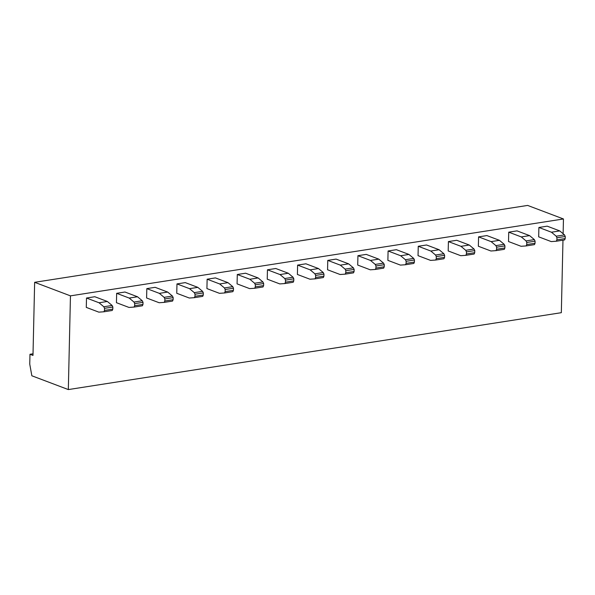 <?xml version="1.0" encoding="UTF-8"?>
<svg xmlns="http://www.w3.org/2000/svg" width="595" height="595" viewBox="0 0 595 595"><rect width="100%" height="100%" fill="white"/><g stroke="black" fill="none" stroke-linecap="round" stroke-linejoin="round"><path stroke-width="0.89" d="M134.701 303.621L133.972 302.052L129.204 298.065L137.519 296.771L124.965 292.019L116.657 293.32L116.442 302.691L128.989 307.437L134.083 307.072L134.656 305.711L142.971 304.417L143.016 302.327L134.701 303.621L134.656 305.711M164.86 298.921L164.131 297.351L159.363 293.357L167.678 292.063L155.124 287.318L146.816 288.612L146.601 297.983L159.148 302.736L164.242 302.372L164.815 301.003L173.13 299.709L173.175 297.619L164.86 298.921L164.815 301.003M255.344 284.804L254.608 283.242L249.841 279.248L258.156 277.954L245.601 273.209L237.293 274.503L237.078 283.875L249.632 288.62L254.72 288.263L255.292 286.894L263.607 285.6L263.652 283.51L255.344 284.804L255.292 286.894M315.662 275.403L314.926 273.834L310.159 269.84L318.474 268.546L305.927 263.801L297.612 265.095L297.396 274.466L309.95 279.211L315.038 278.854L315.61 277.486L323.925 276.192L323.97 274.102L315.662 275.403L315.61 277.486M375.981 265.995L375.244 264.425L370.484 260.432L378.792 259.137L366.245 254.392L357.93 255.686L357.721 265.058L370.269 269.81L375.356 269.446L375.936 268.077L384.244 266.783L384.296 264.693L375.981 265.995L375.936 268.077M436.299 256.586L435.57 255.017L430.802 251.03L439.11 249.729L426.563 244.984L418.248 246.278L418.04 255.657L430.587 260.402L435.681 260.037L436.254 258.669L444.562 257.375L444.614 255.292L436.299 256.586L436.254 258.669M466.458 251.878L465.729 250.317L460.961 246.323L469.269 245.028L456.722 240.283L448.407 241.577L448.199 250.949L460.746 255.694L465.84 255.329L466.413 253.968L474.721 252.674L474.773 250.584L466.458 251.878L466.413 253.968M556.935 237.769L556.206 236.2L551.439 232.214L559.754 230.912L547.199 226.167L538.891 227.468L538.676 236.84L551.223 241.585L556.318 241.22L556.89 239.859L565.205 238.558L565.25 236.475L556.935 237.769L556.89 239.859M562.974 240.187L561.33 312.687L68.328 389.576L31.847 375.78L29.75 364.118L29.973 354.278L32.985 355.416L34.644 282.313L70.455 295.856L68.328 389.576M34.644 282.313L527.646 205.424L563.458 218.967L563.123 233.738M563.458 218.967L70.455 295.856M526.776 242.477L526.047 240.908L521.279 236.914L529.595 235.62L517.04 230.875L508.732 232.169L508.517 241.54L521.064 246.285L526.159 245.928L526.731 244.56L535.046 243.266L535.091 241.176L526.776 242.477L526.731 244.56M496.617 247.178L495.888 245.609L491.12 241.622L499.428 240.321L486.881 235.575L478.573 236.87L478.358 246.248L490.905 250.993L495.999 250.629L496.572 249.268L504.88 247.966L504.932 245.884L496.617 247.178L496.572 249.268M406.14 261.287L405.411 259.717L400.643 255.731L408.951 254.437L396.404 249.692L388.089 250.986L387.88 260.357L400.428 265.102L405.515 264.738L406.095 263.377L414.403 262.083L414.455 259.993L406.14 261.287L406.095 263.377M345.821 270.695L345.085 269.126L340.325 265.139L348.633 263.845L336.086 259.093L327.771 260.394L327.562 269.766L340.109 274.511L345.197 274.146L345.777 272.785L354.084 271.484L354.129 269.401L345.821 270.695L345.777 272.785M285.503 280.104L284.767 278.534L280 274.548L288.315 273.246L275.768 268.501L267.453 269.803L267.237 279.174L279.791 283.919L284.879 283.555L285.451 282.194L293.766 280.892L293.811 278.81L285.503 280.104L285.451 282.194M225.185 289.512L224.449 287.943L219.681 283.956L227.997 282.655L215.442 277.91L207.134 279.204L206.919 288.582L219.473 293.328L224.56 292.963L225.133 291.602L233.448 290.3L233.493 288.218L225.185 289.512L225.133 291.602M195.026 294.213L194.29 292.643L189.522 288.657L197.838 287.363L185.283 282.618L176.975 283.912L176.76 293.283L189.314 298.028L194.401 297.664L194.974 296.303L203.289 295.008L203.334 292.918L195.026 294.213L194.974 296.303M104.541 308.329L103.813 306.76L99.045 302.766L107.353 301.472L94.806 296.726L86.498 298.021L86.282 307.392L98.829 312.144L103.924 311.78L104.497 310.412L112.812 309.117L112.857 307.027L104.541 308.329L104.497 310.412M33.023 353.802L29.973 354.278M551.439 232.214L538.891 227.468M556.206 236.2L564.514 234.906L559.754 230.912M564.514 234.906L565.25 236.475M565.205 238.558L564.625 239.926L556.318 241.22M521.279 236.914L508.732 232.169M529.595 235.62L534.355 239.607L535.091 241.176M535.046 243.266L534.466 244.627L526.159 245.928M460.961 246.323L448.407 241.577M469.269 245.028L474.037 249.015L474.773 250.584M474.721 252.674L474.148 254.035L465.84 255.329M504.88 247.966L504.307 249.335L495.999 250.629M499.428 240.321L504.196 244.314L504.932 245.884M491.12 241.622L478.573 236.87M439.11 249.729L443.877 253.723L444.614 255.292M444.562 257.375L443.989 258.743L435.681 260.037M430.802 251.03L418.248 246.278M400.643 255.731L388.089 250.986M408.951 254.437L413.718 258.423L414.455 259.993M414.403 262.083L413.83 263.444L405.515 264.738M378.792 259.137L383.559 263.131L384.296 264.693M384.244 266.783L383.671 268.144L375.356 269.446M370.484 260.432L357.93 255.686M340.325 265.139L327.771 260.394M348.633 263.845L353.4 267.832L354.129 269.401M354.084 271.484L353.512 272.852L345.197 274.146M310.159 269.84L297.612 265.095M318.474 268.546L323.241 272.532L323.97 274.102M323.925 276.192L323.353 277.553L315.038 278.854M280 274.548L267.453 269.803M288.315 273.246L293.082 277.24L293.811 278.81M293.766 280.892L293.194 282.261L284.879 283.555M249.841 279.248L237.293 274.503M258.156 277.954L262.923 281.941L263.652 283.51M263.607 285.6L263.035 286.961L254.72 288.263M219.681 283.956L207.134 279.204M227.997 282.655L232.764 286.649L233.493 288.218M233.448 290.3L232.876 291.669L224.56 292.963M159.363 293.357L146.816 288.612M167.678 292.063L172.438 296.057L173.175 297.619M173.13 299.709L172.55 301.077L164.242 302.372M189.522 288.657L176.975 283.912M197.838 287.363L202.605 291.349L203.334 292.918M203.289 295.008L202.716 296.37L194.401 297.664M129.204 298.065L116.657 293.32M137.519 296.771L142.279 300.758L143.016 302.327M142.971 304.417L142.391 305.778L134.083 307.072M99.045 302.766L86.498 298.021M107.353 301.472L112.12 305.458L112.857 307.027M112.812 309.117L112.232 310.478L103.924 311.78M103.813 306.76L112.12 305.458M133.972 302.052L142.279 300.758M194.29 292.643L202.605 291.349M164.131 297.351L172.438 296.057M224.449 287.943L232.764 286.649M254.608 283.242L262.923 281.941M284.767 278.534L293.082 277.24M314.926 273.834L323.241 272.532M345.085 269.126L353.4 267.832M375.244 264.425L383.559 263.131M405.411 259.717L413.718 258.423M435.57 255.017L443.877 253.723M495.888 245.609L504.196 244.314M465.729 250.317L474.037 249.015M526.047 240.908L534.355 239.607"/></g></svg>
